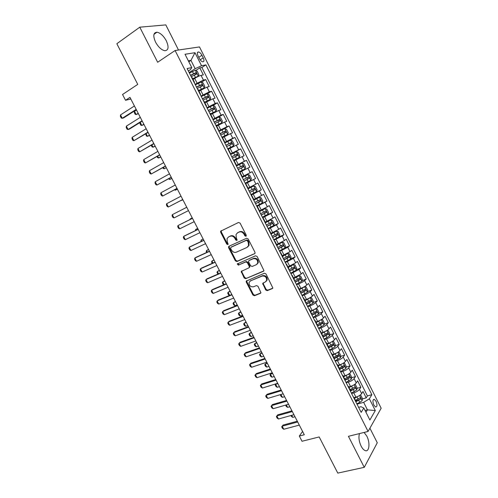 <?xml version="1.0" encoding="UTF-8"?>
<svg xmlns="http://www.w3.org/2000/svg" width="498" height="498" viewBox="0 0 498 498"><rect width="100%" height="100%" fill="white"/><g stroke="black" fill="none" stroke-linecap="round" stroke-linejoin="round"><path stroke-width="0.75" d="M245.956 236.295L246.249 235.181L240.098 223.129L238.536 222.463L220.602 231.215L220.682 232.273L226.752 244.088L227.823 244.562L228.159 244.194L227.312 241.947L227.032 238.635L228.557 236.961L230.001 236.295C231.993 235.641 233.637 236.357 234.938 238.449L235.728 239.986L236.811 240.459L237.16 240.08L236.307 237.82L236.021 234.527L237.59 232.784L239.065 232.099C241.088 231.433 242.75 232.155 244.064 234.265L244.86 235.815L245.956 236.295M359.481 433.577C358.411 437.207 358.971 441.402 361.143 446.164C362.457 448.673 363.864 450.167 365.364 450.653C369.392 452.091 370.251 442.51 366.796 436.086L364.088 432.438M166.32 40.817C163.537 35.806 160.424 32.93 156.982 32.202C153.328 32.563 152.855 35.875 155.563 42.143C158.364 47.148 161.464 50.012 164.85 50.728C168.542 50.354 169.027 47.055 166.32 40.817M376.071 401.288L374.278 399.334C372.666 399.645 372.523 401.562 373.855 405.086L375.648 407.034C377.26 406.71 377.403 404.799 376.071 401.288M265.658 289.936L267.227 290.645L272.288 288.628L272.842 288L266.007 273.931L264.432 273.228L246.168 281.152L246.267 282.092L252.909 295.021L254.447 295.725L260.429 293.347L260.958 292.749L257.995 286.282L256.445 285.578L253.482 286.786C250.469 287.035 249.006 285.584 249.087 282.422L250.463 280.897L262.153 276.066C265.173 275.768 266.673 277.205 266.648 280.38L265.197 282.024L262.695 283.43L265.658 289.936L266.187 289.481L267.743 290.191L272.767 288.193M178.514 50.018L165.803 24.9L139.77 27.185L116.837 43.724L137.759 84.38L122.539 94.489L125.533 100.279L129.972 97.371L304.303 434.76L299.317 436.043L302.025 441.272L319.181 436.945L337.787 473.1L364.262 467.342L377.279 442.759L369.908 428.205M139.77 27.185L157.654 62.25L175.091 50.522L368.078 431.455L348.432 436.304L364.262 467.342M254.534 253.824L255.057 253.233L254.957 252.262L248.166 238.947L246.597 238.268L229.036 246.236L228.557 246.759L228.65 247.78L235.355 260.84L236.886 261.525L254.864 253.582M257.111 256.489L263.971 270.663L263.436 271.273L245.688 278.668L244.157 277.971L241.206 271.46L248.813 267.88L249.324 267.308L249.224 266.349L247.319 262.627L245.769 261.936L238.386 265.129L237.247 263.965L255.536 255.791L257.111 256.489M355.69 400.772L357.925 400.155M362.314 398.954L366.211 397.877L362.998 391.503L361.66 393.625L359.5 389.349C358.336 390.824 356.425 392.001 353.761 392.866L351.6 393.476M350.362 390.239L351.769 389.841M356.923 388.372L360.851 387.251L357.626 380.852L356.257 382.918L354.09 378.629C352.908 380.074 350.99 381.244 348.326 382.134L346.178 382.763M345.014 379.675L345.512 379.526M351.513 377.752L355.472 376.588L352.235 370.17L350.841 372.18L348.668 367.879C347.467 369.292 345.537 370.456 342.879 371.365L340.738 372.018M346.085 367.107L350.075 365.887L346.832 359.45L345.4 361.411L343.222 357.091C342.002 358.473 340.066 359.624 337.414 360.558L335.279 361.231M340.638 356.425L344.66 355.149L341.404 348.693L339.947 350.598L337.762 346.266C336.517 347.616 334.575 348.768 331.936 349.721L329.8 350.411M335.173 345.712L339.231 344.379L335.963 337.905L334.475 339.754L332.278 335.409C331.021 336.723 329.072 337.868 326.433 338.845L324.304 339.555M329.688 334.961L333.785 333.579L330.504 327.08L328.985 328.879L326.781 324.515C325.499 325.798 323.544 326.937 320.911 327.933L318.795 328.668M324.186 324.179L328.319 322.735L325.026 316.218L323.476 317.961L321.266 313.584C319.965 314.829 317.998 315.962 315.371 316.983L313.261 317.743M318.658 313.367L322.829 311.86L319.529 305.318L317.948 307.011L315.732 302.616C314.412 303.83 312.439 304.957 309.818 305.996L307.708 306.774M313.111 302.516L317.326 300.948L314.02 294.386L312.402 296.024L310.179 291.616C308.835 292.793 306.855 293.913 304.241 294.978L302.143 295.775M307.54 291.635L311.81 290.004L308.486 283.418L306.836 284.993L304.608 280.573C303.245 281.719 301.259 282.833 298.651 283.916L296.559 284.738M301.95 280.716L306.27 279.017L302.933 272.412L301.259 273.937L299.018 269.499L290.95 273.67M296.341 269.773L300.711 267.999L297.368 261.369L295.656 262.838L293.409 258.387L285.329 262.558M290.708 258.786L295.133 256.943L291.778 250.289L290.035 251.702L287.782 247.238L279.683 251.409M285.055 247.774L289.537 245.844L286.176 239.171L284.395 240.528L282.136 236.046L274.024 240.223M279.341 236.743L283.928 234.714L280.548 228.022L278.737 229.317L276.471 224.822L268.341 229.005M272.885 226.005L278.295 223.546L274.908 216.829L273.06 218.068L270.788 213.561L262.645 217.744M264.351 216.213L272.643 212.341L269.244 205.599L267.364 206.782L265.085 202.256L256.924 206.446M256.707 206.023L266.972 201.099L263.56 194.338L261.649 195.459L259.358 190.921L251.185 195.11M251.054 194.855L261.288 189.819L257.864 183.034L255.916 184.098L253.619 179.541L245.427 183.737M245.383 183.65L255.58 178.502L252.144 171.692L241.972 176.908M241.953 176.865L250.164 172.694L247.855 168.125L249.853 167.141L246.404 160.312L236.27 165.647M236.177 165.454L244.394 161.259L242.078 156.671L244.101 155.75L240.646 148.896L230.549 154.343M230.369 153.982L238.598 149.78L236.276 145.179L238.337 144.314L234.869 137.436L224.81 143.007L230.593 140.131L232.323 140.822L234.06 144.271L233.518 145.852L230.636 140.15M224.536 142.465L232.784 138.263L230.456 133.645L232.554 132.842L229.074 125.944L223.172 129.287M218.69 130.912L226.957 126.704L224.617 122.072L226.746 121.331L223.253 114.409L218.603 117.111M212.82 119.321L221.1 115.113L218.759 110.463L220.925 109.784L217.421 102.831L213.1 105.408M206.931 107.693L215.229 103.472L212.876 98.809L215.08 98.193L211.563 91.221L207.336 93.798M201.024 96.021L209.341 91.8L206.975 87.119L209.216 86.565L205.686 79.568L203.427 80.085L195.098 84.305M201.547 82.158L205.686 79.568M361.66 393.625C360.502 395.113 358.591 396.29 355.927 397.149L354.115 397.653M356.257 382.918C355.086 384.381 353.163 385.552 350.505 386.429L348.693 386.952M350.841 372.18C349.646 373.606 347.722 374.776 345.064 375.679L343.259 376.214M345.4 361.411C344.186 362.805 342.257 363.963 339.605 364.885L337.806 365.445M339.947 350.598C338.715 351.962 336.773 353.113 334.127 354.059L332.34 354.632M334.475 339.754C333.218 341.086 331.276 342.232 328.636 343.197L326.85 343.788M328.985 328.879C327.709 330.168 325.754 331.313 323.121 332.303L321.341 332.913M323.476 317.961C322.181 319.218 320.22 320.357 317.593 321.366L315.819 321.994M317.948 307.011C316.635 308.237 314.668 309.364 312.041 310.397L310.273 311.045M312.402 296.024C311.069 297.213 309.09 298.333 306.475 299.391L304.714 300.051M306.836 284.993C305.486 286.151 303.5 287.271 300.892 288.348L299.13 289.027M301.259 273.937L293.534 277.965M295.656 262.838L287.912 266.866M290.035 251.702L282.279 255.729M284.395 240.528L276.627 244.555M278.737 229.317L270.949 233.344M273.06 218.068L265.253 222.096M267.364 206.782L259.545 210.81M261.649 195.459L253.812 199.486M255.916 184.098L248.06 188.126M247.855 168.125L239.98 172.152M242.078 156.671L234.178 160.698M236.276 145.179L228.364 149.201M230.456 133.645L222.525 137.672M224.617 122.072L216.667 126.1M218.759 110.463L210.791 114.484M212.876 98.809L204.89 102.831M206.975 87.119L198.976 91.14M198.048 55.913L199.356 58.515C200.401 60.414 201.528 61.515 202.754 61.82C204.168 61.708 204.323 60.376 203.234 57.836L201.939 55.259C200.893 53.348 199.754 52.24 198.515 51.935C197.115 52.047 196.959 53.373 198.048 55.913M175.091 50.522L199.493 46.93L381.163 408.236L368.078 431.455M366.211 397.877L367.406 395.929L371.857 394.696L205.904 64.889L201.547 65.73L195.141 68.705L189.147 72.552M371.857 394.696L369.379 398.798L375.299 410.557L369.877 420.001L363.814 408.005L361.168 412.381L187.105 68.519L191.767 67.616L185.026 54.282L194.979 52.695L201.547 65.73M367.406 395.929L201.877 67.467L199.791 67.877L203.327 74.899L201.055 75.385C199.293 75.864 197.171 76.86 194.681 78.373L193.037 79.412M194.307 82.749L194.494 82.288L194.052 82.238M192.104 77.57L191.618 77.439M209.341 91.8L211.563 91.221M215.229 103.472L217.421 102.831M221.1 115.113L223.253 114.409M226.957 126.704L229.074 125.944M232.784 138.263L234.869 137.436M238.598 149.78L240.646 148.896M244.394 161.259L246.404 160.312M250.164 172.694L252.144 171.692M255.58 178.502L253.619 179.541M261.288 189.819L259.358 190.921M266.972 201.099L265.085 202.256M272.643 212.341L270.788 213.561M278.295 223.546L276.471 224.822M283.928 234.714L282.136 236.046M289.537 245.844L287.782 247.238M295.133 256.943L293.409 258.387M300.711 267.999L299.018 269.499M306.27 279.017L304.608 280.573M311.81 290.004L310.179 291.616M317.326 300.948L315.732 302.616M322.829 311.86L321.266 313.584M328.319 322.735L326.781 324.515M333.785 333.579L332.278 335.409M339.231 344.379L337.762 346.266M344.66 355.149L343.222 357.091M350.075 365.887L348.668 367.879M355.472 376.588L354.09 378.629M360.851 387.251L359.5 389.349M365.065 410.477L367.431 409.848L363.646 402.353L357.004 404.158M195.141 68.705L190.946 60.401L188.35 60.862M188.823 61.789L190.946 60.401L194.979 52.695M188.356 70.996L190.485 69.627L191.767 67.616M302.585 431.442L299.317 436.043M125.533 100.279L130.837 99.046M365.98 412.288L367.431 409.848L375.299 410.557M358.616 407.339L360.975 406.704L363.814 408.005M195.726 70.473L199.791 67.877M201.877 67.467L205.904 64.889M198.154 89.522L197.687 89.428M204.186 101.436L203.738 101.374M200.109 94.209L200.538 94.234L200.339 94.657M210.193 113.307L209.764 113.283M206.153 106.142L206.564 106.136L206.346 106.528M216.182 125.135L215.771 125.147M212.173 118.032L212.571 118.001L212.329 118.35M222.145 136.925L221.759 136.969M218.168 129.885L218.554 129.822L218.298 130.14M227.922 148.684L233.5 145.889L227.723 148.753M224.144 141.687L224.517 141.606L224.243 141.88M234.016 160.381L233.668 160.499M230.101 153.459L230.456 153.347L230.169 153.583M242.277 176.703L239.924 172.047L239.588 172.196M236.04 165.18L236.382 165.043L236.071 165.249M245.477 183.83L245.813 183.681L245.489 183.862M251.328 195.39L251.677 195.272L251.372 195.477M247.848 188.512L248.16 188.312L245.813 183.681M257.161 206.907L257.528 206.832L257.236 207.062M262.969 218.392L263.355 218.342L263.075 218.603M259.576 211.681L259.863 211.438L257.528 206.832M268.764 229.833L269.163 229.821L268.901 230.101M274.535 241.237L274.952 241.256L274.703 241.567M271.223 234.695L271.466 234.359M280.287 252.598L280.723 252.654L280.486 252.99M277.019 246.143L277.243 245.775M286.02 263.928L286.475 264.015L286.244 264.376M282.789 257.547L282.995 257.149M291.735 275.213L292.202 275.338L291.99 275.718M288.547 268.914L288.734 268.484M297.424 286.462L297.91 286.618L297.711 287.022M294.281 280.243L294.455 279.783M303.101 297.673L303.606 297.86L303.419 298.296M299.995 291.535L300.151 291.044M308.76 308.847L309.277 309.065L309.102 309.526M305.691 302.79L305.834 302.261M314.394 319.984L314.929 320.233L314.767 320.718M311.368 314.008L311.493 313.447M320.015 331.077L320.563 331.363L320.413 331.867M317.027 325.182L317.133 324.59M325.611 342.138L326.178 342.456L326.041 342.985M322.667 336.324L322.754 335.702M331.195 353.163L331.774 353.512L331.649 354.066M328.288 347.423L328.356 346.77M336.754 364.15L337.345 364.53L337.239 365.109M333.89 358.485L333.94 357.807M342.294 375.1L342.904 375.517L342.811 376.115M339.468 369.516L339.512 368.8M347.822 386.018L348.444 386.46L348.363 387.083M345.033 380.503L345.058 379.762L349.913 377.64L349.546 376.251L344.622 378.903M353.331 396.894L353.966 397.367L353.897 398.014M350.58 391.459L350.586 390.687M356.101 402.378L356.095 401.575M363.646 402.353L369.379 398.798M246.28 235.977L245.421 235.442L244.63 233.886C243.317 231.788 241.655 231.066 239.631 231.732L239.065 232.099M237.527 232.815L239.631 231.732M228.507 236.986L230.58 235.921C232.566 235.268 234.209 235.984 235.51 238.069L236.301 239.606L237.135 240.142M221.361 230.568L221.274 231.906L227.331 243.709L228.14 244.238M229.267 246.13L229.223 247.394L235.921 260.435L237.453 261.114L254.939 253.488M247.413 240.814L246.311 240.341L230.891 247.313L230.618 248.39L231.446 250.002C232.734 252.069 234.371 252.797 236.357 252.175L246.915 247.475L248.552 245.632L248.247 242.451L247.413 240.814L247.967 240.434L246.871 239.955L246.311 240.341M231.296 247.039L246.871 239.955M247.68 246.977L249.112 245.24L248.801 242.065L248.247 242.451M247.967 240.434L248.801 242.065M263.878 270.881L245.688 278.668M241.847 270.844L241.86 271.995L244.705 277.542L246.236 278.239M249.361 267.463L249.871 266.891L249.772 265.938L247.867 262.216L246.323 261.525L238.386 265.129M237.839 263.473L238.947 264.718M256.289 264.699L257.703 263.106C257.777 259.85 256.289 258.387 253.233 258.711L249.106 260.498L248.595 261.07L248.695 262.035L250.6 265.764L252.156 266.461L256.289 264.699M257.08 264.158L258.244 262.689C258.319 259.439 256.831 257.983 253.781 258.3L253.233 258.711M249.324 260.336L253.781 258.3M263.299 282.796L263.33 283.891L266.187 289.481M266.094 281.395L267.171 279.938C267.196 276.77 265.702 275.332 262.689 275.631L262.153 276.066M250.17 281.034L262.689 275.631M246.79 280.542L246.815 281.656L253.445 294.567L254.982 295.27L260.896 292.917M192.826 78.995L198.266 76.138L198.932 74.694L197.158 71.183L195.297 70.262L189.402 73.057M198.266 76.138L192.714 78.765M191.251 76.704L196.548 74.084L195.944 72.646L190.535 75.298M190.653 75.528L194.606 73.505L195.502 74.202M136.502 110.002L134.491 111.278L136.191 114.559L138.195 113.289M134.491 111.278L134.329 112.666L135.176 114.303L136.191 114.559L138.369 113.625M136.184 109.392L122.265 118.287L121.251 118.014L120.379 116.333L120.516 114.92L134.416 105.968M120.516 114.92L122.265 118.287L123.554 117.945L136.371 109.759M198.758 90.711L204.192 87.866L204.84 86.391L203.072 82.886L201.229 82.008L195.353 84.816M204.192 87.866L198.652 90.505M197.196 88.457L202.481 85.824L201.895 84.392L196.486 87.044M196.592 87.256L200.551 85.233L201.435 85.949M140.224 122.365L141.83 125.471L143.847 124.22M140.112 122.44L139.963 123.56L140.81 125.191L141.83 125.471L144.003 124.519M204.666 102.383L210.094 99.55L210.722 98.044L208.961 94.552L207.143 93.711L201.285 96.537M210.094 99.55L204.578 102.208M203.122 100.16L208.394 97.527L207.815 96.102L202.412 98.76M202.505 98.94L206.471 96.917L207.342 97.652M146.063 133.657L147.452 136.346L149.481 135.12M145.653 133.906L146.424 136.041L147.452 136.346L149.612 135.375M210.554 114.017L215.976 111.191L216.586 109.66L214.831 106.18L213.038 105.377L207.199 108.215M215.976 111.191L210.48 113.868M209.029 111.826L214.289 109.193L213.723 107.767L208.32 110.432M208.401 110.587L212.378 108.564L213.231 109.317M151.884 144.906L153.06 147.184L155.09 145.982M151.211 145.304L152.014 146.86L153.06 147.184L155.202 146.2M216.418 125.608L221.834 122.801L222.432 121.238L220.682 117.765L218.908 116.999L213.094 119.856M221.834 122.801L216.356 125.49M214.912 123.454L220.16 120.815L219.606 119.396L214.208 122.06M214.277 122.191L218.261 120.174L219.101 120.946M157.679 156.123L158.644 157.991L160.686 156.814M157.007 156.509L157.592 157.642L158.644 157.991L160.779 156.995M142.073 120.79L128.092 129.505L127.071 129.206L126.199 127.532L126.349 126.143L140.312 117.372M126.349 126.143L128.092 129.505L129.362 129.131L142.241 121.107M147.943 132.151L133.9 140.685L132.866 140.368L131.995 138.693L132.157 137.336L146.182 128.745M132.157 137.336L133.9 140.685L148.087 132.424M153.789 143.468L139.689 151.828L138.643 151.485L137.778 149.823L137.952 148.491L152.039 140.075M137.952 148.491L139.689 151.828L153.913 143.704M159.621 154.747L145.46 162.939L144.401 162.572L143.542 160.91L143.729 159.609L157.872 151.367M143.729 159.609L145.46 162.939L159.721 154.94M222.27 137.162L227.679 134.367L228.258 132.773L226.515 129.312L224.76 128.584L218.964 131.453M227.679 134.367L222.22 137.068M220.782 135.045L226.011 132.4L225.47 130.98L220.079 133.657M220.128 133.757L224.119 131.746L224.953 132.536M163.462 167.297L164.216 168.76L166.264 167.608M162.784 167.677L163.157 168.392L164.216 168.76L166.338 167.751M165.429 165.996L151.205 174.007L150.141 173.621L149.282 171.966L149.481 170.69L163.693 162.628M149.481 170.69L151.205 174.007L165.51 166.145M226.627 146.593L231.844 143.947L231.315 142.528L225.924 145.211M225.961 145.285L229.958 143.275L230.779 144.096M169.22 178.44L169.768 179.498L171.829 178.371M168.542 178.813L169.768 179.498L171.878 178.471M171.225 177.201L156.938 185.044L155.862 184.634L155.009 182.984L155.22 181.739L169.488 173.846M155.22 181.739L156.938 185.044L171.281 177.313M233.574 160.325L239.301 157.38L239.849 155.725L238.112 152.295L236.407 151.641L230.649 154.536M239.301 157.38L233.556 160.281M232.454 158.103L237.658 155.451L237.135 154.031L231.757 156.721M231.775 156.77L235.784 154.766L236.587 155.619M174.966 189.545L175.302 190.199L177.369 189.097M174.387 189.85L175.302 190.199L177.4 189.159M176.995 188.375L162.653 196.044L161.564 195.608L160.711 193.965L160.941 192.745L175.265 185.026M160.941 192.745L162.653 196.044L177.027 188.443M245.084 168.828L239.357 171.748L245.084 168.828L245.614 167.147L243.889 163.724L242.196 163.107L236.463 166.021M238.256 169.569L243.454 166.917L242.943 165.504L237.565 168.193M237.571 168.218L241.586 166.214L242.377 167.116M180.687 200.613L182.897 199.791M180.463 200.731L182.909 199.816M182.747 199.505L168.349 207.006L167.253 206.546L166.4 204.908L166.637 203.719L181.023 196.168M166.637 203.719L168.349 207.006L182.76 199.53M245.141 183.171L250.849 180.239L251.359 178.527L249.641 175.115L247.973 174.537L242.252 177.462M248.726 176.933L247.363 177.63L247.799 179.075L244.039 180.998L249.224 178.346L248.726 176.933L243.354 179.635M188.481 210.604L174.02 217.931L172.918 217.452L172.065 215.821L172.32 214.657L184.683 208.338M186.75 207.255L184.665 208.345M250.905 194.556L256.595 191.606L257.086 189.869L255.374 186.47L253.725 185.928L248.023 188.867M253.725 185.928L248.01 188.842M249.809 192.396L254.982 189.738L254.49 188.325L249.118 191.027M254.49 188.325L253.127 189.003L253.544 190.448L249.797 192.365M192.228 217.85L190.161 218.927L190.373 219.344M192.247 217.887L190.161 218.927L190.006 219.525M256.651 205.904L262.322 202.941L262.795 201.173L261.089 197.787L259.458 197.283L253.781 200.233M259.458 197.283L253.756 200.184M255.561 203.75L260.715 201.086L260.236 199.679L254.87 202.387M258.892 200.339L259.277 201.783L255.53 203.688M195.353 230.649L195.627 229.51L196.044 230.313M197.681 228.414L195.627 229.51L197.725 228.489M262.371 217.209L268.024 214.24L268.484 212.441L266.779 209.067L265.173 208.594L259.838 211.395M265.173 208.594L259.8 211.32M261.288 215.068L266.43 212.403L265.957 210.99L260.603 213.71M264.668 211.638L264.986 213.082L261.245 214.98M201.005 241.574L201.08 240.055L201.702 241.25M203.128 238.947L201.08 240.055L203.184 239.059M268.08 228.482L273.713 225.494L274.155 223.67L272.456 220.309L270.868 219.873L265.552 222.687M270.868 219.873L265.502 222.587M266.996 226.341L272.126 223.677L271.665 222.27L266.312 224.99M270.414 222.905L270.675 224.337L266.94 226.235M206.639 252.467L206.197 251.608L206.514 250.562L207.336 252.15M208.55 249.442L206.514 250.562L208.625 249.591M273.763 239.712L279.378 236.712L279.808 234.863L278.114 231.508L276.546 231.109L271.248 233.942M276.546 231.109L271.186 233.811M272.686 237.583L277.803 234.913L277.349 233.506L272.001 236.239M276.135 234.141L276.353 235.56L272.618 237.446M212.254 263.324L211.6 262.06L211.936 261.045L212.951 263.012M213.959 259.906L211.936 261.045L214.053 260.093M279.434 250.911L285.03 247.898L285.441 246.018L283.754 242.675L282.204 242.308L276.925 245.153M282.204 242.308L276.851 245.004M278.357 248.782L283.462 246.112L283.02 244.711L277.679 247.444M281.824 245.34L282.005 246.747L278.276 248.626M217.931 274.105L216.991 272.481L217.34 271.491L218.554 273.838M219.344 270.339L217.34 271.491L219.462 270.563M285.08 262.066L290.658 259.041L291.05 257.136L289.369 253.806L287.844 253.47L282.584 256.333M287.844 253.47L282.497 256.159M284.009 259.95L289.101 257.273L288.666 255.872L283.331 258.611M287.495 256.501L287.639 257.889L283.916 259.769M223.826 284.763L223.166 284.426L222.363 282.87L222.724 281.899L224.131 284.632M224.723 280.741L222.724 281.899L224.853 281.003M290.708 273.19L296.266 270.146L296.646 268.217L294.972 264.892L293.465 264.6L288.224 267.47M293.465 264.6L288.118 267.27M289.643 271.08L294.723 268.403L294.293 266.996L288.965 269.742M293.148 267.625L293.254 269.001L289.537 270.868M228.52 294.772L227.723 293.222L228.09 292.282L229.696 295.389L228.52 294.772M230.076 291.106L228.09 292.282L230.232 291.405M296.316 284.271L301.863 281.221L302.224 279.26L300.549 275.948L299.068 275.687L293.839 278.575M299.068 275.687L293.727 278.351M295.252 282.167L300.325 279.49L299.902 278.089L294.579 280.841M298.775 278.718L298.85 280.075L295.14 281.936M235.417 301.439L233.438 302.628L235.044 305.728L237.191 304.876M235.044 305.728L233.861 305.093L233.058 303.55L233.438 302.628L235.591 301.776M301.913 295.32L307.434 292.251L307.783 290.266L306.114 286.966L304.651 286.742L299.441 289.637M304.651 286.742L299.317 289.394M300.848 293.222L305.909 290.539L305.492 289.139L300.182 291.896M304.378 289.774L304.427 291.106L300.724 292.967M240.739 311.742L238.772 312.949L240.372 316.037L242.532 315.209M240.372 316.037L239.183 315.383L238.386 313.84L238.772 312.949L240.932 312.109M307.484 306.326L312.987 303.251L313.323 301.234L311.661 297.947L310.21 297.754L305.025 300.668M310.21 297.754L309.308 298.097M308.692 298.414L304.888 300.394M306.426 304.241L311.474 301.551L311.063 300.157L305.76 302.921M309.961 300.792L309.986 302.105L306.282 303.961M246.049 322.013L244.095 323.233L245.682 326.308L247.848 325.505M245.682 326.308L244.487 325.636L243.69 324.098L244.095 323.233L246.255 322.418M174.02 217.931L172.32 214.657L186.762 207.28M194.195 221.666L179.678 228.825L178.564 228.321L177.718 226.696L177.985 225.557L192.458 218.305M179.678 228.825L177.985 225.557L192.483 218.348M199.891 232.684L185.318 239.681L184.192 239.158L183.351 237.534L183.625 236.426L184.733 235.791L198.142 229.298M185.318 239.681L183.625 236.426L198.185 229.385M205.568 243.671L190.939 250.5L189.806 249.959L188.96 248.34L189.252 247.257L190.348 246.591L203.806 240.26M190.939 250.5L189.252 247.257L203.869 240.385M211.227 254.627L196.542 261.288L195.397 260.722L194.556 259.109L194.861 258.057L195.938 257.366L209.446 251.179M196.542 261.288L194.861 258.057L209.534 251.347M216.867 265.54L202.126 272.039L200.968 271.454L200.134 269.841L200.451 268.814L201.509 268.098L215.074 262.066M202.126 272.039L200.451 268.814L215.18 262.272M222.488 276.421L207.691 282.758L206.527 282.148L205.693 280.542L206.023 279.546L207.068 278.799L220.682 272.916M207.691 282.758L206.023 279.546L220.807 273.159M228.09 287.265L213.244 293.44L212.067 292.812L211.239 291.212L211.575 290.234L212.609 289.469L226.266 283.736M213.244 293.44L211.575 290.234L226.416 284.016M233.68 298.078L218.771 304.085L217.589 303.438L216.761 301.844L218.13 300.101L231.838 294.517M218.771 304.085L217.116 300.898L232.006 294.835M239.245 308.853L224.287 314.699L223.092 314.026L222.27 312.439L223.633 310.696L237.39 305.262M224.287 314.699L222.631 311.518L237.577 305.623M244.792 319.591L229.783 325.281L228.576 324.59L227.754 323.009L229.117 321.266L242.924 315.975M229.783 325.281L228.134 322.106L243.13 316.373M250.326 330.292L235.255 335.826L234.048 335.117L233.226 333.536L234.583 331.793L248.44 326.651M235.255 335.826L233.618 332.664L248.67 327.086M313.037 317.301L318.527 314.213L318.845 312.171L317.189 308.897L315.757 308.735L310.59 311.661M315.757 308.735L315.209 308.934M313.964 309.582L310.441 311.368M311.985 315.222L317.021 312.532L316.616 311.138L311.48 313.827M315.527 311.779L315.533 313.068L311.829 314.917M251.341 332.253L249.392 333.486L250.98 336.555L253.152 335.77M250.98 336.555L249.772 335.857L248.981 334.326L249.392 333.486L251.565 332.689M318.577 328.238L324.042 325.138L324.347 323.071L322.698 319.803L321.322 319.679L316.13 322.617M319.131 320.743L315.969 322.299M317.525 326.165L322.548 323.476L322.15 322.075L317.182 324.696L314.929 320.233M321.073 322.723L321.054 323.999L317.357 325.835M256.613 342.462L254.677 343.701L256.258 346.764L258.443 345.998M256.258 346.764L255.044 346.048L254.254 344.523L254.677 343.701L256.856 342.935M324.092 339.138L329.545 336.026L329.832 333.934L328.188 330.678L326.831 330.585L321.658 333.536M324.074 331.942L321.484 333.193M323.046 337.071L328.058 334.376L327.665 332.981L322.71 335.608M326.601 333.635L326.557 334.886L322.866 336.723M261.867 352.634L259.95 353.891L261.525 356.942L263.71 356.201M261.525 356.942L260.298 356.213L259.514 354.688L259.95 353.891L262.135 353.144M332.222 341.528L327.167 344.423M329.078 343.041L326.981 344.056M332.34 341.46L333.66 341.516L335.297 344.759L335.023 346.876L329.595 350.007M328.549 347.946L333.548 345.251L333.168 343.857L328.213 346.484M332.11 344.516L332.048 345.743L328.363 347.567M267.109 362.781L265.197 364.05L266.772 367.088L268.964 366.372M266.772 367.088L265.54 366.341L264.755 364.822L265.197 364.05L267.389 363.322M255.841 340.962L240.721 346.34L239.501 345.606L238.679 344.037L240.036 342.294L253.943 337.295M240.721 346.34L239.084 343.19L254.185 337.769M261.332 351.6L246.161 356.817L244.929 356.064L244.12 354.495L245.464 352.758L259.421 347.903M246.161 356.817L244.53 353.68L259.688 348.413M266.81 362.202L251.59 367.263L250.351 366.491L249.535 364.928L250.88 363.185L264.886 358.473M251.59 367.263L249.959 364.131L265.173 359.021M272.269 372.765L256.993 377.677L255.748 376.88L254.939 375.324L256.283 373.587L270.333 369.018M256.993 377.677L255.374 374.558L270.638 369.603M337.594 352.472L332.658 355.267M334.245 354.022L332.465 354.881M337.893 352.291L339.113 352.316L340.744 355.553L340.489 357.695L335.073 360.832M334.034 358.778L339.02 356.082L338.646 354.688L333.697 357.327M337.594 355.354L337.513 356.562L333.965 358.317M272.338 372.896L270.433 374.172L272.001 377.204L274.205 376.507M272.001 377.204L270.763 376.438L269.978 374.926L270.433 374.172L272.636 373.469M277.716 383.298L262.39 388.054L261.133 387.245L260.323 385.689L261.662 383.952L275.761 379.52M262.39 388.054L260.771 384.948L276.085 380.142M342.954 363.384L338.13 366.08M339.468 364.928L337.924 365.669M343.433 363.086L344.548 363.086L346.178 366.304L345.936 368.476L340.539 371.626M339.505 369.578L344.479 366.883L344.106 365.488L339.169 368.134M342.724 365.924L342.966 367.343L339.592 369.018M276.041 383.821L275.655 384.269L277.218 387.295L279.428 386.616M277.218 387.295L275.967 386.504L275.189 384.998L275.655 384.269L277.859 383.585M283.138 393.8L267.762 398.4L266.492 397.572L265.689 396.022L267.028 394.285L281.171 389.996M267.762 398.4L266.15 395.3L281.513 390.656M348.289 374.259L343.589 376.862M344.703 375.785L343.365 376.42M348.955 373.842L349.97 373.817L351.588 377.03L351.364 379.221L345.986 382.389M345.12 380.267L349.913 377.64M348.177 376.675L348.401 378.094M280.928 394.46L282.416 397.348L284.632 396.688M282.416 397.348L281.158 396.539L280.38 395.032L280.729 394.522M288.547 404.264L273.122 408.715L271.846 407.862L271.043 406.324L272.375 404.581L286.568 400.436M273.122 408.715L271.516 405.627L286.923 401.127M353.605 385.097L349.023 387.6M349.945 386.591L348.793 387.139M354.464 384.562L355.367 384.512L356.985 387.712L356.773 389.934L351.414 393.109M350.679 390.936L355.335 388.372L354.974 386.977L350.057 389.635M355.335 388.372L350.468 390.457M286.325 404.905L287.601 407.37L289.824 406.735M287.601 407.37L286.331 406.542L285.597 405.117M293.938 414.697L278.457 418.999L277.174 418.127L276.378 416.589L277.703 414.853L291.94 410.838M278.457 418.999L276.857 415.917L292.32 411.572M358.902 395.898L354.439 398.307M355.186 397.36L354.196 397.827M359.961 395.238L360.751 395.175L362.363 398.363L362.171 400.61L359.761 402.409L356.823 403.797M356.12 401.618L360.739 399.06L360.378 397.672L355.472 400.336M360.739 399.06L355.871 401.127M291.71 415.313L292.768 417.361L294.997 416.745M292.768 417.361L291.492 416.515L290.975 415.519M299.31 425.099L283.785 429.245L282.491 428.355L281.694 426.823L283.02 425.087L297.3 421.215M283.785 429.245L282.185 426.176L297.698 421.98M355.927 397.149L353.761 392.866M350.505 386.429L348.326 382.134M345.064 375.679L342.879 371.365M339.605 364.885L337.414 360.558M334.127 354.059L331.936 349.721M328.636 343.197L326.433 338.845M323.121 332.303L320.911 327.933M317.593 321.366L315.371 316.983M312.041 310.397L309.818 305.996M306.475 299.391L304.241 294.978M300.892 288.348L298.651 283.916M295.283 277.268L293.036 272.823M289.662 266.15L287.408 261.693M284.016 254.995L281.756 250.519M278.357 243.802L276.085 239.314M272.68 232.572L270.402 228.072M266.978 221.305L264.693 216.786M261.257 210L258.966 205.469M255.524 198.658L253.221 194.108M249.766 187.273L247.456 182.71M243.989 175.856L241.673 171.275M238.193 164.396L235.865 159.802M232.373 152.898L230.045 148.286M226.54 141.357L224.2 136.732M220.682 129.779L218.336 125.141M214.806 118.163L212.453 113.507M208.911 106.51L206.546 101.835M202.997 94.813L200.626 90.126M197.059 83.079L194.681 78.373M203.427 80.085L201.055 75.385M198.758 57.326L201.939 55.259M200.165 59.822L203.234 57.836M244.63 233.886L244.064 234.265M238.162 232.41L237.59 232.784M236.301 239.606L235.728 239.986M235.51 238.069L234.938 238.449M230.58 235.921L230.001 236.295M229.136 236.587L228.557 236.961M227.331 243.709L226.752 244.088M221.274 231.906L220.682 232.273M245.421 235.442L244.86 235.815M237.453 261.114L236.886 261.525M235.921 260.435L235.355 260.84M229.223 247.394L228.65 247.78M231.464 246.921L230.891 247.313M263.834 270.949L263.436 271.273M244.705 277.542L244.157 277.971M241.86 271.995L241.3 272.418M249.772 265.938L249.224 266.349M247.867 262.216L247.319 262.627M246.323 261.525L245.769 261.936M249.654 260.087L249.106 260.498M263.33 283.891L262.801 284.339M251.004 280.461L250.463 280.897M260.865 292.973L260.429 293.347M254.982 295.27L254.447 295.725M253.445 294.567L252.909 295.021M246.815 281.656L246.267 282.092M272.748 288.23L272.288 288.628M267.743 290.191L267.227 290.645M198.285 76.101L195.347 70.286M193.554 73.698L192.421 71.457M195.397 77.346L194.27 75.111M194.457 73.548L195.832 72.671M204.205 87.829L201.279 82.027M199.499 85.457L198.372 83.222M201.335 89.092L200.208 86.864M200.383 85.283L201.771 84.417M210.106 99.513L207.193 93.73M205.425 97.172L204.298 94.95M207.255 100.801L206.135 98.579M206.297 96.973L207.685 96.126M215.989 111.154L213.082 105.395M211.333 108.857L210.212 106.64M213.156 112.467L212.036 110.251M212.185 108.626L213.58 107.798M221.853 122.757L218.952 117.018M217.215 120.491L216.101 118.287M219.039 124.095L217.919 121.886M218.056 120.236L219.456 119.427M227.692 134.323L224.803 128.602M223.079 132.095L221.971 129.891M224.897 135.68L223.783 133.483M223.901 131.808L225.314 131.011M228.924 143.654L227.816 141.463M230.736 147.227L229.628 145.036M229.734 143.343L231.147 142.565M239.32 157.337L236.45 151.653M234.751 155.177L233.649 152.992M236.556 158.738L235.448 156.553M235.542 154.834L236.961 154.075M245.103 168.785L242.24 163.12M240.559 166.656L239.457 164.477M242.352 170.21L241.256 168.031M241.337 166.288L242.756 165.548M250.861 180.195L248.016 174.549M246.342 178.103L245.246 175.931M248.135 181.639L247.039 179.473M247.799 179.075L249.224 178.346M256.607 191.562L253.768 185.941M252.113 189.508L251.017 187.341M253.893 193.031L252.803 190.871M253.544 190.448L254.982 189.738M262.334 202.898L259.502 197.295M257.858 200.875L256.769 198.714M259.639 204.385L258.549 202.232M259.277 201.783L260.715 201.086M268.036 214.19L265.216 208.606M263.585 212.198L262.502 210.05M265.359 215.702L264.27 213.555M264.986 213.082L266.43 212.403M273.726 225.451L270.912 219.879M269.294 223.49L268.21 221.349M271.061 226.982L269.978 224.841M270.675 224.337L272.126 223.677M279.39 236.668L276.589 231.116M274.983 234.739L273.906 232.603M276.745 238.225L275.668 236.089M276.353 235.56L277.803 234.913M285.037 247.848L282.248 242.321M280.654 245.956L279.577 243.827M282.41 249.423L281.333 247.301M282.005 246.747L283.462 246.112M290.67 258.991L287.881 253.482M286.306 257.13L285.236 255.013M288.056 260.591L286.985 258.468M287.639 257.889L289.101 257.273M296.279 270.097L293.503 264.606M291.94 268.273L290.869 266.156M293.683 271.715L292.612 269.605M293.254 269.001L294.723 268.403M301.869 281.171L299.105 275.693M297.549 279.372L296.484 277.268M299.286 282.808L298.227 280.704M298.85 280.075L300.325 279.49M307.44 292.202L304.689 286.748M303.145 290.44L302.087 288.342M304.876 293.864L303.817 291.766M304.427 291.106L305.909 290.539M312.999 303.201L310.248 297.76M308.723 301.464L307.664 299.373M310.447 304.876L309.389 302.79M309.986 302.105L311.474 301.551M318.533 314.157L315.794 308.741M314.282 312.458L313.23 310.372M316 315.857L314.948 313.777M315.533 313.068L317.021 312.532M324.049 325.082L321.322 319.679M319.822 323.414L318.77 321.335M321.534 326.806L320.482 324.727M321.054 323.999L322.548 323.476M329.552 335.969L326.831 330.585M325.343 334.332L324.291 332.259M327.049 337.712L326.003 335.64M326.557 334.886L328.058 334.376M335.036 346.826L332.328 341.466M330.846 345.22L329.8 343.153M332.546 348.581L331.506 346.521M332.048 345.743L333.548 345.251M340.495 357.639L337.818 352.341M336.331 356.064L335.291 354.003M338.024 359.419L336.984 357.365M337.513 356.562L339.02 356.082M345.942 368.42L343.296 363.179M341.796 366.877L340.757 364.822M343.489 370.219L342.45 368.171M342.966 367.343L344.479 366.883M351.37 379.165L348.749 373.979M347.243 377.652L346.21 375.604M348.93 380.982L347.897 378.941M356.78 389.878L354.19 384.742M352.677 388.39L351.644 386.355M354.358 391.714L353.325 389.679M362.171 400.554L359.606 395.474M358.087 399.097L357.06 397.068M359.761 402.409L358.741 400.38M153.982 34.312L156.982 32.202M373.419 399.564L374.278 399.334M194.494 82.288L192.072 77.501M200.538 94.234L198.123 89.459M206.564 106.136L204.155 101.38M212.571 118.001L210.168 113.264M218.554 129.822L216.163 125.098M224.517 141.606L222.133 136.894M230.456 153.347L228.084 148.653M236.382 165.043L234.01 160.368M254.024 199.903L251.677 195.272M265.683 222.942L263.355 218.342M271.485 234.402L269.163 229.821M277.262 245.819L274.952 241.256M283.026 257.205L280.723 252.654M288.765 268.546L286.475 264.015M294.486 279.851L292.202 275.338M300.188 291.118L297.91 286.618M305.872 302.348L303.606 297.86M311.536 313.541L309.277 309.065M322.81 335.808L320.563 331.363M328.419 346.888L326.178 342.456M334.002 357.925L331.774 353.512M339.574 368.931L337.345 364.53M345.126 379.899L342.904 375.517M350.654 390.83L348.444 386.46M356.17 401.724L353.966 397.367M197.401 52.663L198.515 51.935M221.193 230.848L220.602 231.215M229.136 246.373L228.557 246.759M249.112 245.24L248.552 245.632M241.76 271.036L241.206 271.46M249.871 266.891L249.324 267.308M237.807 263.554L237.247 263.965M258.244 262.689L257.703 263.106M263.224 282.989L262.695 283.43M267.171 279.938L266.648 280.38M246.715 280.723L246.168 281.152M194.606 73.499L195.944 72.646M200.551 85.226L201.895 84.392M206.471 96.917L207.815 96.102M212.378 108.564L213.723 107.767M218.255 120.174L219.606 119.396M224.119 131.74L225.47 130.98M229.958 143.275L231.315 142.528M235.784 154.76L237.135 154.031M241.586 166.214L242.943 165.504M259.165 200.196L260.236 199.679M265.229 211.339L265.957 210.99M271.086 222.531L271.665 222.27M276.863 233.724L277.349 233.506M282.584 244.898L283.02 244.711M288.274 256.04L288.666 255.872M293.932 267.146L294.293 266.996M299.559 278.226L299.902 278.089M305.168 289.263L305.492 289.139M310.752 300.275L311.063 300.157"/></g></svg>
